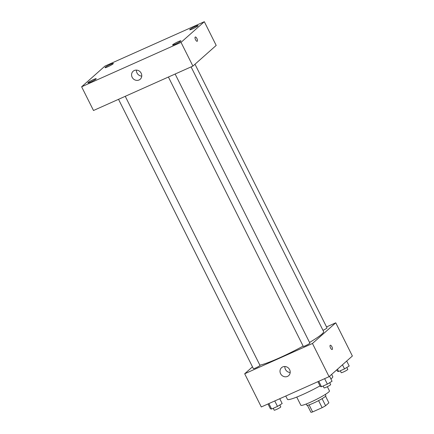 <?xml version="1.0" encoding="UTF-8"?>
<svg xmlns="http://www.w3.org/2000/svg" width="434" height="434" viewBox="0 0 434 434"><rect width="100%" height="100%" fill="white"/><g stroke="black" fill="none" stroke-linecap="round" stroke-linejoin="round"><path stroke-width="0.65" d="M318.589 400.604L322.136 407.683L312.626 411.931A10.329 1.123 -26.6 0 1 310.928 412.3L307.429 405.318M325.576 396.231L328.88 402.839L325.614 405.736A10.329 1.123 -26.6 0 1 322.136 407.683M322.071 398.662L325.614 405.736M325.278 394.463L325.885 395.678A10.671 1.161 153.4 0 1 316.858 401.493A10.671 1.161 153.4 0 1 306.8 405.231L306.192 404.021M309.089 404.873L312.626 411.931M327.355 386.699L329.466 390.915A16.009 1.736 153.4 0 1 315.93 399.638A16.009 1.736 153.4 0 1 300.843 405.253L296.748 397.077M331.641 374.406L332.769 376.658A25.346 2.75 153.4 0 1 330.909 378.969M320.004 385.886A25.346 2.75 153.4 0 1 287.444 399.356L285.778 396.025M326.542 326.927L335.753 322.809L352.375 356.005L329.081 376.674L261.306 406.962L244.684 373.766L252.485 366.839M309.55 342.442A37.351 4.052 -26.6 0 0 321.844 334.153A37.351 4.052 -26.6 0 0 323.612 331.565L191.079 66.896M259.879 365.162A37.351 4.052 -26.6 0 0 303.138 346.088M335.753 322.809L312.458 343.478L244.684 373.766M118.525 99.321L253.413 368.688A3.684 0.401 -26.6 0 0 256.25 367.706A3.684 0.401 -26.6 0 0 259.82 365.645A3.684 0.401 -26.6 0 0 259.993 365.39L125.252 96.315M322.999 330.334A3.684 0.401 -26.6 0 0 326.851 328.142A3.684 0.401 -26.6 0 0 327.024 327.887L194.991 64.227M175.135 74.024L309.876 343.099A3.684 0.401 153.4 0 1 306.767 345.106A3.684 0.401 153.4 0 1 303.295 346.397L168.408 77.03M312.458 343.478L329.081 376.674M289.619 369.643A5.338 4.915 48.4 0 1 288.643 375.654A5.338 4.915 48.4 0 1 281.427 374.927A5.338 4.915 48.4 0 1 281.558 367.674A5.338 4.915 48.4 0 1 289.619 369.643M330.193 345.296A2.333 0.873 -114.1 0 1 330.279 345.242A2.333 0.873 -114.1 0 1 332.026 347.016A2.333 0.873 -114.1 0 1 332.184 349.5A2.333 0.873 -114.1 0 1 330.491 347.851A2.333 0.873 -114.1 0 1 330.193 345.296M330.279 345.242A2.333 0.873 -114.1 0 1 332.026 347.016A2.333 0.873 -114.1 0 1 332.184 349.5M290.189 372.508A5.338 4.915 48.4 0 1 284.867 366.513M216.197 45.413L192.902 66.082L93.5 110.502L81.625 86.789L104.919 66.12L204.322 21.7L216.197 45.413M204.322 21.7L181.027 42.369L192.902 66.082M195.197 37.074A2.333 0.873 -114.1 0 1 195.284 37.015A2.333 0.873 -114.1 0 1 197.036 38.794A2.333 0.873 -114.1 0 1 197.188 41.279A2.333 0.873 -114.1 0 1 195.501 39.63A2.333 0.873 -114.1 0 1 195.197 37.074M181.027 42.369L81.625 86.789M134.296 70.509A5.338 4.915 48.4 0 1 140.806 72.581A5.338 4.915 48.4 0 1 140.209 79.243A5.338 4.915 48.4 0 1 132.994 78.511A5.338 4.915 48.4 0 1 133.13 71.257A5.338 4.915 48.4 0 1 134.296 70.509M90.679 81.988A4.676 0.51 -26.6 0 0 96.001 79.015A4.676 0.51 -26.6 0 0 96.218 78.69A4.676 0.51 -26.6 0 0 91.813 80.328A4.676 0.51 -26.6 0 0 87.863 82.872A4.676 0.51 -26.6 0 0 90.679 81.988M175.401 44.127A4.676 0.51 -26.6 0 0 180.718 41.154A4.676 0.51 -26.6 0 0 180.94 40.829A4.676 0.51 -26.6 0 0 176.535 42.467A4.676 0.51 -26.6 0 0 172.58 45.017A4.676 0.51 -26.6 0 0 175.401 44.127M192.544 28.915A4.676 0.51 -26.6 0 0 197.861 25.942A4.676 0.51 -26.6 0 0 198.083 25.617A4.676 0.51 -26.6 0 0 193.678 27.255A4.676 0.51 -26.6 0 0 189.729 29.805A4.676 0.51 -26.6 0 0 192.544 28.915M107.827 66.776A4.676 0.51 -26.6 0 0 113.144 63.798A4.676 0.51 -26.6 0 0 113.366 63.478A4.676 0.51 -26.6 0 0 108.956 65.116A4.676 0.51 -26.6 0 0 105.006 67.661A4.676 0.51 -26.6 0 0 107.827 66.776M141.755 76.096A5.338 4.915 48.4 0 1 136.433 70.102M195.284 37.02A2.333 0.873 -114.1 0 1 197.031 38.794A2.333 0.873 -114.1 0 1 197.188 41.279M329.552 376.262L332.048 381.253L327.366 384.112L321.496 386.737L320.308 386.499L317.894 381.676M324.637 378.66L327.366 384.112M318.768 381.285L321.496 386.737M323.129 386.005L324.073 387.893A3.684 0.401 -26.6 0 0 326.911 386.911A3.684 0.401 -26.6 0 0 330.486 384.849A3.684 0.401 -26.6 0 0 330.659 384.595L329.704 382.685M279.751 398.721L282.165 403.544L277.483 406.403L271.613 409.029L270.425 408.79L268.011 403.967M274.755 400.951L277.483 406.403M268.885 403.577L271.613 409.029M273.246 408.296L274.19 410.184A3.684 0.401 -26.6 0 0 277.028 409.202A3.684 0.401 -26.6 0 0 280.603 407.141A3.684 0.401 -26.6 0 0 280.776 406.886L279.816 404.976M346.695 361.05L349.196 366.036L344.515 368.9L338.645 371.52L337.457 371.282L336.746 369.871M342.464 364.804L344.515 368.9M337.489 369.215L338.645 371.52M340.272 370.793L341.222 372.681A3.684 0.401 -26.6 0 0 344.059 371.699A3.684 0.401 -26.6 0 0 347.629 369.638A3.684 0.401 -26.6 0 0 347.802 369.383L346.847 367.473"/></g></svg>
